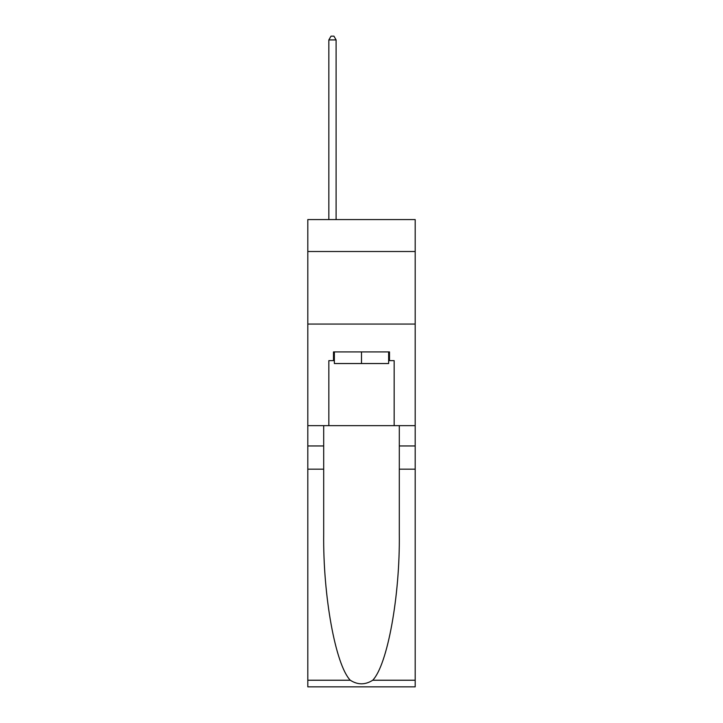 <?xml version="1.0" encoding="UTF-8"?>
<svg xmlns="http://www.w3.org/2000/svg" width="723" height="723" viewBox="0 0 723 723"><rect width="100%" height="100%" fill="white"/><g stroke="black" fill="none" stroke-linecap="round" stroke-linejoin="round"><path stroke-width="1.08" d="M415.192 251.505L415.192 219.575L307.808 219.575L307.808 251.505L415.192 251.505L415.192 425.639L394.152 425.639L394.152 360.632L389.507 360.632L389.507 351.92L333.493 351.92L333.493 360.632L334.36 360.632M307.808 469.173L323.696 469.173L323.696 533.89C322.928 595.743 335.472 664.844 350.275 680.226C357.749 685.006 365.232 685.006 372.725 680.226L415.192 680.226L415.192 686.85L307.808 686.85L307.808 251.505M388.64 351.92L388.64 363.533L334.36 363.533L334.36 351.92M361.5 351.92L361.5 363.533M372.725 680.226C387.528 664.844 400.072 595.743 399.304 533.89L399.304 425.639M399.304 469.173L415.192 469.173L415.192 425.639M323.696 425.639L323.696 469.173M415.192 680.226L415.192 469.173M307.808 425.639L328.848 425.639L328.848 360.632L333.493 360.632M307.808 324.058L415.192 324.058M328.848 425.639L394.152 425.639M388.64 360.632L389.507 360.632M336.105 219.575L336.105 39.919L328.848 39.919L328.848 219.575M328.848 39.919L331.026 36.15L333.927 36.15L336.105 39.919M399.304 445.955L415.192 445.955M323.696 445.955L307.808 445.955M307.808 680.226L350.275 680.226"/></g></svg>
